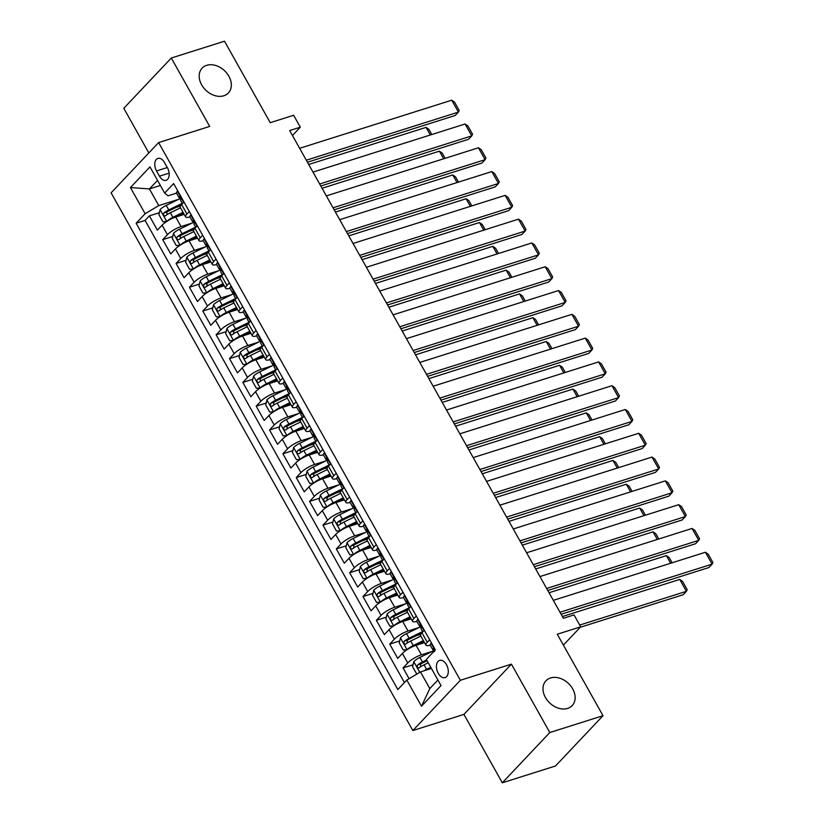 <?xml version="1.0" encoding="UTF-8"?>
<svg xmlns="http://www.w3.org/2000/svg" width="824" height="824" viewBox="0 0 824 824"><rect width="100%" height="100%" fill="white"/><g stroke="black" fill="none" stroke-linecap="round" stroke-linejoin="round"><path stroke-width="1.24" d="M550.514 677.967A18.056 13.524 -136.6 0 1 570.744 685.98A18.056 13.524 -136.6 0 1 572.186 705.591A18.056 13.524 -136.6 0 1 567.602 708.413A18.056 13.524 -136.6 0 1 547.383 700.4A18.056 13.524 -136.6 0 1 545.941 680.789A18.056 13.524 -136.6 0 1 550.514 677.967M206.711 65.312A18.056 13.524 -136.6 0 1 226.94 73.336A18.056 13.524 -136.6 0 1 228.382 92.947A18.056 13.524 -136.6 0 1 223.798 95.769A18.056 13.524 -136.6 0 1 203.58 87.746A18.056 13.524 -136.6 0 1 202.138 68.135A18.056 13.524 -136.6 0 1 206.711 65.312M446.474 664.649A9.033 5.521 -107.6 0 0 439.645 660.385A9.033 5.521 -107.6 0 0 438.255 673.342A9.033 5.521 -107.6 0 0 445.084 677.596A9.033 5.521 -107.6 0 0 446.474 664.649M502.31 782.8L555.5 765.98L603.014 715.706L549.814 732.536L511.436 664.134L460.358 680.284L412.855 730.548L463.922 714.398L502.31 782.8L549.814 732.536M460.358 680.284L158.62 142.583L111.106 192.847L412.855 730.548M158.62 142.583L209.687 126.422L171.299 58.02L123.796 108.294L148.835 152.924M171.299 58.02L224.499 41.2L270.231 122.683L293.632 115.288L300.307 127.184L289.667 130.542L563.379 618.288L574.019 614.92L580.693 626.817L557.281 634.222L603.014 715.706M184.205 214.364L175.728 217.052A11.289 2.874 150.7 0 0 162.081 225.179L157.394 230.133L149.381 215.857L159.382 212.695M175.986 207.442L180.446 206.031M192.013 223.108L181.064 226.569A11.289 2.874 150.7 0 0 167.416 234.696L162.73 239.65L172.731 236.488M189.335 231.235L193.794 229.824M162.73 239.65L170.743 253.926L175.43 248.972A11.289 2.874 150.7 0 1 189.077 240.845L197.554 238.157M210.903 261.95L202.426 264.638A11.289 2.874 150.7 0 0 188.778 272.765L184.092 277.719L176.089 263.443L186.08 260.281M202.683 255.028L207.154 253.617M224.262 285.743L215.785 288.421A11.289 2.874 150.7 0 0 202.138 296.547L197.451 301.512L189.438 287.236L199.439 284.074M216.032 278.821L220.502 277.41M237.611 309.536L229.134 312.214A11.289 2.874 150.7 0 0 215.486 320.34L210.8 325.305L202.786 311.029L212.788 307.867M229.391 302.614L233.851 301.203M250.96 333.329L242.483 336.007A11.289 2.874 150.7 0 0 228.835 344.133L224.149 349.098L216.135 334.822L226.137 331.66M242.74 326.407L247.2 324.996M264.308 357.122L255.831 359.8A11.289 2.874 150.7 0 0 242.184 367.926L237.497 372.891L229.494 358.615L239.485 355.453M256.089 350.2L260.559 348.789M277.667 380.915L269.191 383.593A11.289 2.874 150.7 0 0 255.543 391.719L250.857 396.684L242.843 382.408L252.844 379.246M269.438 373.993L273.908 372.582M291.016 404.708L282.539 407.386A11.289 2.874 150.7 0 0 268.892 415.512L264.205 420.467L256.192 406.201L266.193 403.039M282.797 397.786L287.257 396.375M304.365 428.501L295.888 431.179A11.289 2.874 150.7 0 0 282.241 439.305L277.554 444.26L269.541 429.984L279.542 426.822M296.146 421.579L300.616 420.168M317.714 452.294L309.247 454.972A11.289 2.874 150.7 0 0 295.6 463.098L290.903 468.053L282.9 453.777L292.891 450.615M309.494 445.372L313.965 443.951M331.073 476.087L322.596 478.765A11.289 2.874 150.7 0 0 308.949 486.891L304.262 491.846L296.249 477.57L306.25 474.408M322.843 469.165L327.313 467.744M344.422 499.869L335.945 502.558A11.289 2.874 150.7 0 0 322.297 510.684L317.611 515.639L309.597 501.363L319.599 498.201M336.202 492.948L340.662 491.537M357.771 523.662L349.294 526.351A11.289 2.874 150.7 0 0 335.646 534.477L330.96 539.432L322.957 525.156L332.947 521.994M349.551 516.741L354.021 515.33M371.13 547.455L362.653 550.144A11.289 2.874 150.7 0 0 349.005 558.27L344.319 563.225L336.305 548.949L346.296 545.787M362.9 540.534L367.37 539.123M384.478 571.248L376.002 573.926A11.289 2.874 150.7 0 0 362.354 582.053L357.668 587.018L349.654 572.742L359.655 569.58M376.249 564.327L380.719 562.916M397.827 595.041L389.35 597.719A11.289 2.874 150.7 0 0 375.703 605.846L371.016 610.811L363.003 596.535L373.004 593.373M389.608 588.12L394.068 586.709M411.176 618.834L402.699 621.512A11.289 2.874 150.7 0 0 389.052 629.639L384.365 634.604L376.362 620.328L386.353 617.166M402.957 611.913L407.427 610.502M424.535 642.627L416.058 645.305A11.289 2.874 150.7 0 0 402.411 653.432L397.724 658.397L389.711 644.121L399.702 640.959M416.305 635.706L420.776 634.295M156.529 170.949L159.465 176.182A8.745 5.346 -107.6 0 0 166.088 180.312A8.745 5.346 -107.6 0 0 167.427 167.766L164.491 162.524A8.745 5.346 -107.6 0 0 157.878 158.404A8.745 5.346 -107.6 0 0 156.529 170.949L167.303 167.54M160.392 185.482L149.432 188.943L158.775 205.598L145.127 213.725L136.145 223.232L397.838 689.564L406.819 680.047L421.507 706.22L441.025 685.568L426.338 659.406L435.329 649.889L173.637 183.567L164.645 193.073L168.024 195.813L176.542 193.125L179.076 197.647A7.478 1.906 150.7 0 0 180.023 198.007L180.755 198.007M145.127 213.725L130.45 187.553L149.968 166.901L164.645 193.073M432.343 651.362L421.394 654.822L416.058 645.305M418.983 627.569L408.045 631.029L402.699 621.512M405.635 603.776L394.696 607.236L389.35 597.719M392.286 579.983L381.337 583.444L376.002 573.926M378.937 556.19L367.988 559.651L362.653 550.144M365.578 532.407L354.639 535.868L349.294 526.351M352.229 508.614L341.291 512.075L335.945 502.558M338.88 484.821L327.931 488.282L322.596 478.765M325.531 461.028L314.583 464.489L309.247 454.972M312.172 437.235L301.234 440.696L295.888 431.179M298.824 413.442L287.885 416.903L282.539 407.386M285.475 389.649L274.526 393.11L269.191 383.593M272.116 365.856L261.177 369.317L255.831 359.8M258.767 342.063L247.828 345.524L242.483 336.007M245.418 318.27L234.469 321.731L229.134 312.214M232.069 294.477L221.12 297.938L215.785 288.421M218.71 270.684L207.772 274.155L202.426 264.638M205.361 246.901L194.423 250.362L189.077 240.845M149.381 215.857L145.076 220.41L404.44 682.581M421.394 654.822A11.289 2.874 -29.3 0 0 407.746 662.949L403.06 667.914L409.106 678.688M389.711 644.121L394.397 639.156A11.289 2.874 -29.3 0 1 408.045 631.029M376.362 620.328L381.048 615.363A11.289 2.874 -29.3 0 1 394.696 607.236M363.003 596.535L367.689 591.57A11.289 2.874 -29.3 0 1 381.337 583.444M349.654 572.742L354.341 567.777A11.289 2.874 -29.3 0 1 367.988 559.651M336.305 548.949L340.992 543.995A11.289 2.874 -29.3 0 1 354.639 535.868M322.957 525.156L327.643 520.202A11.289 2.874 -29.3 0 1 341.291 512.075M309.597 501.363L314.284 496.409A11.289 2.874 -29.3 0 1 327.931 488.282M296.249 477.57L300.935 472.616A11.289 2.874 -29.3 0 1 314.583 464.489M282.9 453.777L287.586 448.822A11.289 2.874 -29.3 0 1 301.234 440.696M269.541 429.984L274.227 425.029A11.289 2.874 -29.3 0 1 287.885 416.903M256.192 406.201L260.878 401.237A11.289 2.874 -29.3 0 1 274.526 393.11M242.843 382.408L247.53 377.443A11.289 2.874 -29.3 0 1 261.177 369.317M229.494 358.615L234.181 353.651A11.289 2.874 -29.3 0 1 247.828 345.524M216.135 334.822L220.822 329.858A11.289 2.874 -29.3 0 1 234.469 321.731M202.786 311.029L207.473 306.065A11.289 2.874 -29.3 0 1 221.12 297.938M189.438 287.236L194.124 282.272A11.289 2.874 -29.3 0 1 207.772 274.155M176.089 263.443L180.775 258.489A11.289 2.874 -29.3 0 1 194.423 250.362M189.324 211.521L186.935 214.044A11.289 2.874 150.7 0 0 185.606 216.877A11.289 2.874 150.7 0 0 189.891 216.918L192.425 221.44A7.478 1.906 150.7 0 0 193.372 221.79L194.103 221.8M183.979 202.004L181.599 204.527A11.289 2.874 150.7 0 0 180.271 207.36L185.606 216.877M197.338 225.797L194.948 228.32A11.289 2.874 150.7 0 0 193.619 231.142L198.965 240.66A11.289 2.874 -29.3 0 1 200.294 237.837L202.673 235.314M210.687 249.59L208.297 252.113A11.289 2.874 150.7 0 0 206.968 254.935L212.314 264.452A11.289 2.874 -29.3 0 1 213.643 261.63L216.022 259.096M224.035 273.372L221.656 275.896A11.289 2.874 150.7 0 0 220.327 278.728L225.663 288.246A11.289 2.874 -29.3 0 1 226.991 285.413L229.381 282.889M237.394 297.165L235.005 299.689A11.289 2.874 150.7 0 0 233.676 302.521L239.012 312.038A11.289 2.874 -29.3 0 1 240.34 309.206L242.73 306.683M250.743 320.958L248.354 323.482A11.289 2.874 150.7 0 0 247.025 326.314L252.371 335.832A11.289 2.874 -29.3 0 1 253.699 332.999L256.079 330.476M264.092 344.751L261.702 347.275A11.289 2.874 150.7 0 0 260.374 350.107L265.719 359.625A11.289 2.874 -29.3 0 1 267.048 356.792L269.438 354.269M277.441 368.544L275.062 371.068A11.289 2.874 150.7 0 0 273.733 373.9L279.068 383.418A11.289 2.874 -29.3 0 1 280.397 380.585L282.787 378.062M290.8 392.337L288.41 394.861A11.289 2.874 150.7 0 0 287.082 397.693L292.417 407.211A11.289 2.874 -29.3 0 1 293.746 404.378L296.135 401.854M304.149 416.13L301.759 418.654A11.289 2.874 150.7 0 0 300.43 421.486L305.776 431.003A11.289 2.874 -29.3 0 1 307.105 428.171L309.484 425.648M317.498 439.923L315.108 442.447A11.289 2.874 150.7 0 0 313.779 445.279L319.125 454.797A11.289 2.874 -29.3 0 1 320.454 451.964L322.843 449.441M330.846 463.716L328.467 466.24A11.289 2.874 150.7 0 0 327.138 469.072L332.474 478.589A11.289 2.874 -29.3 0 1 333.802 475.757L336.192 473.233M344.205 487.509L341.816 490.033A11.289 2.874 150.7 0 0 340.487 492.865L345.822 502.382A11.289 2.874 -29.3 0 1 347.162 499.55L349.541 497.026M357.554 511.302L355.165 513.826A11.289 2.874 150.7 0 0 353.836 516.648L359.182 526.165A11.289 2.874 -29.3 0 1 360.51 523.343L362.89 520.819M370.903 535.085L368.524 537.619A11.289 2.874 150.7 0 0 367.185 540.441L372.53 549.958A11.289 2.874 -29.3 0 1 373.859 547.136L376.249 544.602M384.252 558.878L381.873 561.401A11.289 2.874 150.7 0 0 380.544 564.234L385.879 573.751A11.289 2.874 -29.3 0 1 387.208 570.919L389.598 568.395M397.611 582.671L395.221 585.194A11.289 2.874 150.7 0 0 393.893 588.027L399.228 597.544A11.289 2.874 -29.3 0 1 400.567 594.712L402.946 592.188M410.96 606.464L408.57 608.988A11.289 2.874 150.7 0 0 407.241 611.82L412.587 621.337A11.289 2.874 -29.3 0 1 413.916 618.505L416.295 615.981M424.308 630.257L421.929 632.781A11.289 2.874 150.7 0 0 420.59 635.613L425.936 645.13A11.289 2.874 -29.3 0 1 427.265 642.298L429.654 639.774M178.664 199.315L158.775 205.598M563.4 645.11L580.693 626.817M292.448 135.497L300.307 127.184M157.528 180.384L149.432 188.943L130.45 187.553M431.426 668.46L420.467 671.931L429.819 688.576L437.904 680.016M145.076 220.41L136.145 223.232M403.06 667.914L413.061 664.752M204.661 238.847L204.053 238.898A7.478 1.906 150.7 0 0 203.24 240.711A11.289 2.874 -29.3 0 1 198.965 240.66M218.01 262.64L217.412 262.691A7.478 1.906 150.7 0 0 216.588 264.504A11.289 2.874 -29.3 0 1 212.314 264.452M231.369 286.433L230.761 286.484A7.478 1.906 150.7 0 0 229.948 288.287A11.289 2.874 -29.3 0 1 225.663 288.246M244.718 310.226L244.11 310.277A7.478 1.906 150.7 0 0 243.296 312.08A11.289 2.874 -29.3 0 1 239.012 312.038M258.067 334.019L257.469 334.07A7.478 1.906 150.7 0 0 256.645 335.873A11.289 2.874 -29.3 0 1 252.371 335.832M271.415 357.812L270.818 357.863A7.478 1.906 150.7 0 0 269.994 359.666A11.289 2.874 -29.3 0 1 265.719 359.625M284.774 381.605L284.167 381.656A7.478 1.906 150.7 0 0 283.353 383.459A11.289 2.874 -29.3 0 1 279.068 383.418M298.123 405.387L297.516 405.449A7.478 1.906 150.7 0 0 296.702 407.252A11.289 2.874 -29.3 0 1 292.417 407.211M311.472 429.18L310.875 429.232A7.478 1.906 150.7 0 0 310.051 431.045A11.289 2.874 -29.3 0 1 305.776 431.003M324.821 452.973L324.223 453.025A7.478 1.906 150.7 0 0 323.399 454.838A11.289 2.874 -29.3 0 1 319.125 454.797M338.18 476.766L337.572 476.818A7.478 1.906 150.7 0 0 336.758 478.631A11.289 2.874 -29.3 0 1 332.474 478.589M351.529 500.559L350.921 500.611A7.478 1.906 150.7 0 0 350.107 502.424A11.289 2.874 -29.3 0 1 345.822 502.382M364.877 524.352L364.28 524.404A7.478 1.906 150.7 0 0 363.456 526.217A11.289 2.874 -29.3 0 1 359.182 526.165M378.226 548.145L377.629 548.197A7.478 1.906 150.7 0 0 376.815 550.01A11.289 2.874 -29.3 0 1 372.53 549.958M391.585 571.938L390.978 571.99A7.478 1.906 150.7 0 0 390.164 573.792A11.289 2.874 -29.3 0 1 385.879 573.751M404.934 595.731L404.327 595.783A7.478 1.906 150.7 0 0 403.513 597.585A11.289 2.874 -29.3 0 1 399.228 597.544M418.283 619.524L417.686 619.576A7.478 1.906 150.7 0 0 416.862 621.378A11.289 2.874 -29.3 0 1 412.587 621.337M406.819 680.047L420.467 671.931M431.632 643.317L431.034 643.369A7.478 1.906 150.7 0 0 430.221 645.171A11.289 2.874 -29.3 0 1 425.936 645.13M421.507 706.22L429.819 688.576M511.436 664.134L463.922 714.398M177.953 191.261L177.356 191.312A7.478 1.906 150.7 0 0 176.542 193.125M177.356 191.312L177.891 191.147M299.637 148.31L451.737 100.198L458.412 112.095L455.198 115.494L307.445 162.225M306.312 160.206L458.412 112.095L459.215 110.457L454.539 102.135L451.737 100.198M182.434 203.631L180.672 200.5A7.478 1.906 -29.3 0 1 180.796 199.624C180.899 197.739 180.363 196.792 179.189 196.771A7.478 1.906 150.7 0 0 179.076 197.647M166.86 221.378A7.478 1.906 -29.3 0 1 172.906 217.289L183.052 212.324M175.234 217.217L183.525 213.159M160.113 209.646L166.726 221.429L162.915 221.759L158.919 214.621L160.144 209.523A7.478 1.906 -29.3 0 1 166.232 205.392L180.827 198.254M308.722 164.481L426.049 127.38L428.861 129.306L431.786 134.528M182.258 203.312L168.766 209.914A7.478 1.906 150.7 0 0 163.914 212.942C163.111 215.043 163.636 216.001 165.511 215.795A7.478 1.906 -29.3 0 1 170.372 212.767L180.518 207.803M166.819 214.827L166.973 211.974A3.811 0.968 -29.3 0 1 168.518 211.099L181.311 204.846M430.324 134.992L426.049 127.38M191.312 215.054L190.705 215.105A7.478 1.906 150.7 0 0 189.891 216.918M190.705 215.105L191.24 214.94M312.986 172.103L465.086 123.991L471.761 135.888L468.557 139.287L320.804 186.018M319.661 183.999L471.761 135.888L472.564 134.25L467.888 125.928L465.086 123.991M195.793 227.424L194.031 224.293A7.478 1.906 -29.3 0 1 194.145 223.417C194.248 221.532 193.722 220.585 192.538 220.564A7.478 1.906 150.7 0 0 192.425 221.44M204.053 238.898L204.599 238.733M326.345 195.896L478.435 147.784L485.12 159.681L481.906 163.08L334.153 209.811M333.02 207.792L485.12 159.681L485.913 158.043L481.247 149.71L478.435 147.784M209.142 251.217L207.38 248.086A7.478 1.906 -29.3 0 1 207.493 247.21C207.607 245.325 207.071 244.368 205.897 244.357A7.478 1.906 150.7 0 0 205.773 245.233A7.478 1.906 150.7 0 0 206.721 245.583L207.452 245.593M217.412 262.691L217.948 262.526M339.694 219.678L491.794 171.577L498.469 183.474L495.255 186.873L347.501 233.604M346.368 231.575L498.469 183.474L499.272 181.836L494.596 173.504L491.794 171.577M222.49 275.01L220.729 271.879A7.478 1.906 -29.3 0 1 220.853 271.003C220.956 269.118 220.42 268.161 219.246 268.15A7.478 1.906 150.7 0 0 219.132 269.015A7.478 1.906 150.7 0 0 220.08 269.376L220.811 269.386M230.761 286.484L231.297 286.309M353.043 243.471L505.143 195.37L511.817 207.267L508.604 210.666L360.85 257.397M359.717 255.368L511.817 207.267L512.621 205.629L507.945 197.297L505.143 195.37M235.839 298.803L234.078 295.672A7.478 1.906 -29.3 0 1 234.201 294.796C234.304 292.911 233.769 291.954 232.595 291.943A7.478 1.906 150.7 0 0 232.481 292.808A7.478 1.906 150.7 0 0 233.429 293.169L234.16 293.179M194.176 222.047L179.581 229.185A7.478 1.906 -29.3 0 0 173.504 233.316L172.268 238.414L176.274 245.552L180.178 245.212A7.478 1.906 -29.3 0 1 186.255 241.082L196.411 236.117M188.583 240.999L196.874 236.952M322.071 188.274L439.408 151.163L442.21 153.099L445.145 158.321M195.607 227.105L182.114 233.707A7.478 1.906 150.7 0 0 177.263 236.735C176.46 238.836 176.995 239.794 178.859 239.588A7.478 1.906 -29.3 0 1 183.721 236.56L193.867 231.595M180.178 238.62L180.322 235.767A3.811 0.968 -29.3 0 1 181.867 234.892L194.66 228.629M443.683 158.785L439.408 151.163M193.568 268.964A7.478 1.906 -29.3 0 1 199.614 264.875L209.76 259.91M201.932 264.792L210.223 260.745M186.821 257.232L193.434 269.005L189.623 269.335L185.616 262.197L186.852 257.109A7.478 1.906 -29.3 0 1 192.929 252.978L207.524 245.84M335.419 212.067L452.757 174.956L455.559 176.892L458.494 182.114M208.956 250.898L195.473 257.49A7.478 1.906 150.7 0 0 190.612 260.528C189.808 262.629 190.344 263.587 192.219 263.381A7.478 1.906 -29.3 0 1 197.07 260.353L207.226 255.388M193.527 262.413L193.671 259.56A3.811 0.968 -29.3 0 1 195.216 258.685L208.008 252.422M457.032 182.578L452.757 174.956M206.917 292.757A7.478 1.906 -29.3 0 1 212.963 288.658L223.108 283.703M215.291 288.585L223.582 284.538M200.17 281.025L206.783 292.798L202.972 293.128L198.965 285.99L200.201 280.902A7.478 1.906 -29.3 0 1 206.288 276.761L220.873 269.633M348.768 235.86L466.106 198.749L468.918 200.675L471.843 205.907M222.315 274.691L208.822 281.283A7.478 1.906 150.7 0 0 203.961 284.311C203.157 286.422 203.693 287.37 205.567 287.174A7.478 1.906 -29.3 0 1 210.419 284.146L220.575 279.182M206.875 286.206L207.03 283.343A3.811 0.968 -29.3 0 1 208.575 282.467L221.368 276.215M470.38 206.361L466.106 198.749M220.266 316.55A7.478 1.906 -29.3 0 1 226.312 312.451L236.457 307.496M228.639 312.378L236.931 308.331M213.519 304.818L220.132 316.591L216.331 316.921L212.324 309.783L213.55 304.684A7.478 1.906 -29.3 0 1 219.637 300.554L234.232 293.426M362.127 259.653L479.465 222.542L482.267 224.468L485.192 229.69M235.664 298.484L222.171 305.076A7.478 1.906 150.7 0 0 217.32 308.104C216.516 310.215 217.042 311.163 218.916 310.967A7.478 1.906 -29.3 0 1 223.778 307.929L233.923 302.974M220.224 309.999L220.379 307.136A3.811 0.968 -29.3 0 1 221.924 306.26L234.716 300.008M483.729 230.154L479.465 222.542M244.11 310.277L244.646 310.102M366.392 267.264L518.492 219.163L525.166 231.06L521.963 234.459L374.209 281.19M373.076 279.161L525.166 231.06L525.97 229.422L521.293 221.09L518.492 219.163M249.198 322.596L247.437 319.454A7.478 1.906 -29.3 0 1 247.55 318.589C247.663 316.704 247.128 315.747 245.954 315.736A7.478 1.906 150.7 0 0 245.83 316.601A7.478 1.906 150.7 0 0 246.778 316.962L247.509 316.972M233.625 340.333A7.478 1.906 -29.3 0 1 239.66 336.243L249.816 331.279M241.988 336.171L250.28 332.123M226.878 328.611L233.48 340.384L229.68 340.714L225.673 333.576L226.909 328.477A7.478 1.906 -29.3 0 1 232.986 324.347L247.581 317.219M375.476 283.446L492.814 246.335L495.615 248.261L498.551 253.483M249.013 322.277L235.52 328.869A7.478 1.906 150.7 0 0 230.668 331.897C229.865 334.008 230.401 334.956 232.275 334.75A7.478 1.906 -29.3 0 1 237.127 331.722L247.272 326.767M233.583 333.792L233.728 330.929A3.811 0.968 -29.3 0 1 235.273 330.053L248.065 323.801M497.088 253.947L492.814 246.335M257.469 334.07L258.005 333.895M379.751 291.057L531.841 242.956L538.525 254.853L535.312 258.252L387.558 304.983M386.425 302.954L538.525 254.853L539.318 253.215L534.652 244.882L531.841 242.956M262.547 346.389L260.786 343.248A7.478 1.906 -29.3 0 1 260.899 342.382C261.012 340.497 260.477 339.539 259.303 339.529A7.478 1.906 150.7 0 0 259.179 340.394A7.478 1.906 150.7 0 0 260.127 340.755L260.858 340.765M246.973 364.126A7.478 1.906 -29.3 0 1 253.02 360.037L263.165 355.072M255.337 359.964L263.628 355.906M240.227 352.404L246.84 364.177L243.029 364.507L239.022 357.369L240.258 352.27A7.478 1.906 -29.3 0 1 246.335 348.14L260.93 341.012M388.825 307.239L506.163 270.128L508.964 272.054L511.9 277.276M262.362 346.07L248.879 352.662A7.478 1.906 150.7 0 0 244.017 355.69C243.214 357.801 243.75 358.749 245.624 358.543A7.478 1.906 -29.3 0 1 250.475 355.515L260.631 350.561M246.932 357.575L247.087 354.722A3.811 0.968 -29.3 0 1 248.632 353.846L261.414 347.594M510.437 277.739L506.163 270.128M270.818 357.863L271.353 357.688M393.099 314.85L545.2 266.749L551.874 278.646L548.66 282.045L400.907 328.766M399.774 326.747L551.874 278.646L552.677 277.008L548.001 268.676L545.2 266.749M275.896 370.182L274.135 367.041A7.478 1.906 -29.3 0 1 274.258 366.175C274.361 364.28 273.826 363.332 272.651 363.312A7.478 1.906 150.7 0 0 272.538 364.187A7.478 1.906 150.7 0 0 273.486 364.548L274.217 364.548M260.322 387.919A7.478 1.906 -29.3 0 1 266.368 383.829L276.514 378.865M268.696 383.757L276.988 379.699M253.576 376.197L260.188 387.97L256.377 388.3L252.371 381.162L253.607 376.063A7.478 1.906 -29.3 0 1 259.694 371.933L274.279 364.795M402.174 331.032L519.511 293.921L522.323 295.847L525.249 301.069M275.721 369.863L262.228 376.455A7.478 1.906 150.7 0 0 257.366 379.483C256.563 381.594 257.098 382.542 258.973 382.336A7.478 1.906 -29.3 0 1 263.834 379.308L273.98 374.343M260.281 381.368L260.435 378.515A3.811 0.968 -29.3 0 1 261.981 377.639L274.773 371.387M523.786 301.533L519.511 293.921M284.167 381.656L284.702 381.481M406.448 338.643L558.548 290.542L565.223 302.439L562.009 305.828L414.266 352.559M413.123 350.54L565.223 302.439L566.026 300.791L561.35 292.469L558.548 290.542M289.245 393.975L287.494 390.834A7.478 1.906 -29.3 0 1 287.607 389.968C287.71 388.073 287.174 387.126 286 387.105A7.478 1.906 150.7 0 0 285.887 387.98A7.478 1.906 150.7 0 0 286.834 388.341L287.566 388.341M273.671 411.712A7.478 1.906 -29.3 0 1 279.717 407.623L289.873 402.658M282.045 407.55L290.336 403.492M266.924 399.99L273.537 411.763L269.736 412.093L265.73 404.955L266.966 399.856A7.478 1.906 -29.3 0 1 273.043 395.726L287.638 388.588M415.533 354.825L532.87 317.714L535.672 319.64L538.597 324.862M289.07 393.656L275.577 400.248A7.478 1.906 150.7 0 0 270.725 403.276C269.922 405.387 270.457 406.335 272.322 406.129A7.478 1.906 -29.3 0 1 277.183 403.101L287.329 398.136M273.63 405.161L273.784 402.308A3.811 0.968 -29.3 0 1 275.329 401.432L288.122 395.18M537.135 325.326L532.87 317.714M297.516 405.449L298.051 405.274M419.797 362.436L571.897 314.335L578.572 326.232L575.368 329.621L427.615 376.352M426.482 374.333L578.572 326.232L579.375 324.584L574.709 316.262L571.897 314.335M302.604 417.768L300.842 414.627A7.478 1.906 -29.3 0 1 300.956 413.751C301.069 411.866 300.533 410.918 299.359 410.898A7.478 1.906 150.7 0 0 299.236 411.773A7.478 1.906 150.7 0 0 300.183 412.134L300.914 412.134M287.03 435.505A7.478 1.906 -29.3 0 1 293.066 431.416L303.222 426.451M295.394 431.343L303.685 427.285M280.284 423.773L286.886 435.556L283.085 435.886L279.079 428.748L280.315 423.649A7.478 1.906 -29.3 0 1 286.392 419.519L300.987 412.381M428.882 378.618L546.219 341.507L549.021 343.433L551.956 348.655M302.418 417.449L288.936 424.041A7.478 1.906 150.7 0 0 284.074 427.069C283.271 429.18 283.806 430.128 285.681 429.922A7.478 1.906 -29.3 0 1 290.532 426.894L300.678 421.929M286.989 428.954L287.133 426.101A3.811 0.968 -29.3 0 1 288.678 425.225L301.471 418.973M550.494 349.118L546.219 341.507M310.875 429.232L311.41 429.067M433.156 386.229L585.246 338.128L591.931 350.025L588.717 353.414L440.964 400.145M439.831 398.126L591.931 350.025L592.724 348.377L588.058 340.054L585.246 338.128M315.952 441.561L314.191 438.419A7.478 1.906 -29.3 0 1 314.304 437.544C314.418 435.659 313.882 434.712 312.708 434.691A7.478 1.906 150.7 0 0 312.595 435.566A7.478 1.906 150.7 0 0 313.532 435.927L314.263 435.927M300.379 459.298A7.478 1.906 -29.3 0 1 306.425 455.209L316.571 450.244M308.743 455.136L317.044 451.078M293.632 447.566L300.245 459.349L296.434 459.679L292.427 452.541L293.663 447.442A7.478 1.906 -29.3 0 1 299.74 443.312L314.335 436.174M442.231 402.411L559.568 365.3L562.37 367.226L565.305 372.448M315.767 441.231L302.284 447.834A7.478 1.906 150.7 0 0 297.423 450.862C296.619 452.963 297.155 453.921 299.03 453.715A7.478 1.906 -29.3 0 1 303.881 450.687L314.037 445.722M300.338 452.747L300.492 449.894A3.811 0.968 -29.3 0 1 302.037 449.018L314.82 442.766M563.843 372.912L559.568 365.3M324.223 453.025L324.759 452.86M446.505 410.022L598.605 361.911L605.279 373.808L602.066 377.207L454.312 423.938M453.179 421.919L605.279 373.808L606.083 372.17L601.407 363.848L598.605 361.911M329.301 465.354L327.54 462.213A7.478 1.906 -29.3 0 1 327.664 461.337C327.767 459.452 327.231 458.505 326.057 458.484A7.478 1.906 150.7 0 0 325.943 459.359A7.478 1.906 150.7 0 0 326.891 459.72L327.622 459.72M313.728 483.091A7.478 1.906 -29.3 0 1 319.774 479.002L329.919 474.037M322.102 478.929L330.393 474.871M306.981 471.359L313.594 483.142L309.783 483.472L305.786 476.334L307.012 471.235A7.478 1.906 -29.3 0 1 313.099 467.105L327.684 459.967M455.579 426.204L572.917 389.093L575.729 391.019L578.654 396.241M329.126 465.024L315.633 471.627A7.478 1.906 150.7 0 0 310.782 474.655C309.968 476.756 310.504 477.714 312.378 477.508A7.478 1.906 -29.3 0 1 317.24 474.48L327.386 469.515M313.687 476.54L313.841 473.687A3.811 0.968 -29.3 0 1 315.386 472.811L328.179 466.559M577.191 396.704L572.917 389.093M337.572 476.818L338.108 476.653M459.854 433.815L611.954 385.704L618.628 397.601L615.415 401L467.672 447.731M466.528 445.712L618.628 397.601L619.432 395.963L614.755 387.641L611.954 385.704M342.66 489.137L340.899 486.006A7.478 1.906 -29.3 0 1 341.012 485.13C341.115 483.245 340.59 482.298 339.406 482.277A7.478 1.906 150.7 0 0 339.292 483.152A7.478 1.906 150.7 0 0 340.24 483.513L340.971 483.513M327.087 506.884A7.478 1.906 -29.3 0 1 333.123 502.794L343.278 497.83M335.45 502.722L343.742 498.664M320.33 495.152L326.943 506.935L323.142 507.265L319.135 500.127L320.371 495.028A7.478 1.906 -29.3 0 1 326.448 490.898L341.043 483.76M468.938 449.986L586.276 412.876L589.078 414.812L592.003 420.034M342.475 488.817L328.982 495.42A7.478 1.906 150.7 0 0 324.131 498.448C323.327 500.549 323.863 501.507 325.727 501.301A7.478 1.906 -29.3 0 1 330.589 498.273L340.734 493.308M327.046 500.333L327.19 497.48A3.811 0.968 -29.3 0 1 328.735 496.604L341.527 490.352M590.54 420.498L586.276 412.876M350.921 500.611L351.457 500.446M473.213 457.608L625.303 409.497L631.977 421.394L628.774 424.793L481.02 471.524M479.887 469.505L631.977 421.394L632.781 419.756L628.115 411.433L625.303 409.497M356.009 512.93L354.248 509.798A7.478 1.906 -29.3 0 1 354.361 508.923C354.474 507.038 353.939 506.091 352.765 506.07A7.478 1.906 150.7 0 0 352.641 506.945A7.478 1.906 150.7 0 0 353.589 507.296L354.32 507.306M340.436 530.677A7.478 1.906 -29.3 0 1 346.471 526.587L356.627 521.623M348.799 526.505L357.091 522.457M333.689 518.945L340.291 530.728L336.491 531.058L332.484 523.92L333.72 518.821A7.478 1.906 -29.3 0 1 339.797 514.691L354.392 507.553M482.287 473.779L599.625 436.668L602.426 438.605L605.362 443.827M355.824 512.61L342.341 519.213A7.478 1.906 150.7 0 0 337.479 522.241C336.676 524.342 337.212 525.3 339.086 525.094A7.478 1.906 -29.3 0 1 343.938 522.066L354.093 517.101M340.394 524.126L340.539 521.273A3.811 0.968 -29.3 0 1 342.084 520.397L354.876 514.135M603.899 444.291L599.625 436.668M364.28 524.404L364.816 524.239M486.562 481.401L638.662 433.29L645.336 445.187L642.123 448.586L494.369 495.317M493.236 493.288L645.336 445.187L646.14 443.549L641.463 435.216L638.662 433.29M369.358 536.723L367.597 533.591A7.478 1.906 -29.3 0 1 367.71 532.716C367.823 530.831 367.288 529.873 366.113 529.863A7.478 1.906 150.7 0 0 366 530.738A7.478 1.906 150.7 0 0 366.938 531.089L367.669 531.099M353.784 554.47A7.478 1.906 -29.3 0 1 359.831 550.38L369.976 545.416M362.148 550.298L370.45 546.25M347.038 542.738L353.651 554.511L349.839 554.84L345.833 547.702L347.069 542.614A7.478 1.906 -29.3 0 1 353.156 538.484L367.741 531.346M495.636 497.572L612.974 460.462L615.775 462.398L618.711 467.62M369.183 536.403L355.69 542.995A7.478 1.906 150.7 0 0 350.828 546.034C350.025 548.135 350.561 549.093 352.435 548.887A7.478 1.906 -29.3 0 1 357.286 545.859L367.442 540.894M353.743 547.919L353.898 545.066A3.811 0.968 -29.3 0 1 355.443 544.19L368.225 537.928M617.248 468.084L612.974 460.462M377.629 548.197L378.164 548.032M499.911 505.184L652.011 457.083L658.685 468.98L655.471 472.379L507.718 519.11M506.585 517.081L658.685 468.98L659.488 467.342L654.812 459.009L652.011 457.083M382.707 560.516L380.946 557.385A7.478 1.906 -29.3 0 1 381.069 556.509C381.172 554.624 380.637 553.666 379.462 553.656A7.478 1.906 150.7 0 0 379.349 554.521A7.478 1.906 150.7 0 0 380.297 554.882L381.028 554.892M367.133 578.263A7.478 1.906 -29.3 0 1 373.179 574.163L383.325 569.209M375.507 574.091L383.799 570.043M360.387 566.531L366.999 578.304L363.188 578.633L359.192 571.495L360.418 566.407A7.478 1.906 -29.3 0 1 366.505 562.267L381.1 555.139M508.995 521.365L626.322 484.255L629.134 486.181L632.059 491.413M382.532 560.196L369.039 566.788A7.478 1.906 150.7 0 0 364.187 569.817C363.374 571.928 363.909 572.876 365.784 572.68A7.478 1.906 -29.3 0 1 370.646 569.652L380.791 564.687M367.092 571.712L367.247 568.848A3.811 0.968 -29.3 0 1 368.792 567.973L381.584 561.721M630.597 491.866L626.322 484.255M390.978 571.99L391.513 571.815M513.259 528.977L665.359 480.876L672.034 492.773L668.831 496.172L521.077 542.903M519.934 540.874L672.034 492.773L672.837 491.135L668.161 482.802L665.359 480.876M396.066 584.309L394.305 581.178A7.478 1.906 -29.3 0 1 394.418 580.302C394.521 578.417 393.996 577.459 392.811 577.449A7.478 1.906 150.7 0 0 392.698 578.314A7.478 1.906 150.7 0 0 393.645 578.675L394.377 578.685M380.492 602.045A7.478 1.906 -29.3 0 1 386.528 597.956L396.684 593.002M388.856 597.884L397.147 593.836M373.746 590.324L380.348 602.097L376.547 602.426L372.541 595.289L373.777 590.19A7.478 1.906 -29.3 0 1 379.854 586.06L394.449 578.932M522.344 545.158L639.681 508.048L642.483 509.974L645.419 515.196M395.881 583.989L382.387 590.581A7.478 1.906 150.7 0 0 377.536 593.61C376.733 595.721 377.268 596.669 379.133 596.473A7.478 1.906 -29.3 0 1 383.994 593.434L394.14 588.48M380.451 595.505L380.595 592.641A3.811 0.968 -29.3 0 1 382.14 591.766L394.933 585.514M643.956 515.659L639.681 508.048M404.327 595.783L404.872 595.608M526.618 552.77L678.708 504.669L685.383 516.566L682.179 519.965L534.426 566.696M533.293 564.667L685.383 516.566L686.186 514.928L681.52 506.595L678.708 504.669M409.415 608.102L407.653 604.96A7.478 1.906 -29.3 0 1 407.767 604.095C407.88 602.21 407.344 601.252 406.17 601.242A7.478 1.906 150.7 0 0 406.047 602.107A7.478 1.906 150.7 0 0 406.994 602.468L407.726 602.478M393.841 625.838A7.478 1.906 -29.3 0 1 399.877 621.749L410.033 616.785M402.205 621.677L410.496 617.619M387.095 614.117L393.697 625.89L389.896 626.219L385.889 619.082L387.126 613.983A7.478 1.906 -29.3 0 1 393.202 609.853L407.798 602.725M535.693 568.951L653.03 531.841L655.832 533.767L658.767 538.989M409.229 607.782L395.747 614.374A7.478 1.906 150.7 0 0 390.885 617.403C390.082 619.514 390.617 620.462 392.492 620.256A7.478 1.906 -29.3 0 1 397.343 617.227L407.499 612.273M393.8 619.288L393.944 616.434A3.811 0.968 -29.3 0 1 395.489 615.559L408.282 609.307M657.305 539.452L653.03 531.841M417.686 619.576L418.221 619.401M539.967 576.563L692.067 528.462L698.742 540.359L695.528 543.758L547.775 590.478M546.642 588.46L698.742 540.359L699.545 538.721L694.869 530.388L692.067 528.462M422.764 631.895L421.002 628.753A7.478 1.906 -29.3 0 1 421.126 627.888C421.229 626.003 420.693 625.045 419.519 625.035A7.478 1.906 150.7 0 0 419.406 625.9A7.478 1.906 150.7 0 0 420.353 626.261L421.085 626.261M407.19 649.631A7.478 1.906 -29.3 0 1 413.236 645.542L423.382 640.578M415.553 645.47L423.855 641.412M400.443 637.91L407.056 649.683L403.245 650.012L399.238 642.875L400.474 637.776A7.478 1.906 -29.3 0 1 406.562 633.646L421.146 626.518M549.041 592.744L666.379 555.634L669.191 557.56L672.116 562.782M422.588 631.575L409.095 638.167A7.478 1.906 150.7 0 0 404.234 641.196C403.43 643.307 403.966 644.255 405.841 644.049A7.478 1.906 -29.3 0 1 410.692 641.021L420.848 636.066M407.149 643.081L407.303 640.227A3.811 0.968 -29.3 0 1 408.848 639.352L421.631 633.1M670.654 563.245L666.379 555.634M431.034 643.369L431.57 643.194M553.316 600.356L705.416 552.255L712.091 564.152L708.877 567.551L561.123 614.271M559.99 612.253L712.091 564.152L712.894 562.514L708.218 554.181L705.416 552.255M434.475 651.681C434.578 649.786 434.042 648.838 432.868 648.818A7.478 1.906 150.7 0 0 432.755 649.693A7.478 1.906 150.7 0 0 433.702 650.054L434.433 650.054M423.876 670.849A7.478 1.906 -29.3 0 1 426.585 669.335L430.767 667.296M428.943 669.243L431.23 668.13M580.261 627.27L683.199 594.722L686.413 591.323L579.715 625.066M417.438 673.733L416.594 673.805L412.597 666.668L413.823 661.569A7.478 1.906 -29.3 0 1 419.91 657.439L434.506 650.301M562.401 616.537L679.728 579.426L682.54 581.353L687.206 589.685L686.413 591.323L679.728 579.426M426.626 659.911L422.444 661.96A7.478 1.906 150.7 0 0 417.593 664.989C416.789 667.1 417.315 668.048 419.189 667.842A7.478 1.906 -29.3 0 1 424.051 664.814L428.233 662.774M420.498 666.874L420.652 664.02A3.811 0.968 -29.3 0 1 422.197 663.145L427.1 660.755M181.064 226.569L175.728 217.052M167.416 234.696L162.081 225.179M407.746 662.949L402.411 653.432M394.397 639.156L389.052 629.639M381.048 615.363L375.703 605.846M367.689 591.57L362.354 582.053M354.341 567.777L349.005 558.27M340.992 543.995L335.646 534.477M327.643 520.202L322.297 510.684M314.284 496.409L308.949 486.891M300.935 472.616L295.6 463.098M287.586 448.822L282.241 439.305M274.227 425.029L268.892 415.512M260.878 401.237L255.543 391.719M247.53 377.443L242.184 367.926M234.181 353.651L228.835 344.133M220.822 329.858L215.486 320.34M207.473 306.065L202.138 296.547M194.124 282.272L188.778 272.765M180.775 258.489L175.43 248.972M186.935 214.044L181.599 204.527M200.294 237.837L194.948 228.32M213.643 261.63L208.297 252.113M226.991 285.413L221.656 275.896M240.34 309.206L235.005 299.689M253.699 332.999L248.354 323.482M267.048 356.792L261.702 347.275M280.397 380.585L275.062 371.068M293.746 404.378L288.41 394.861M307.105 428.171L301.759 418.654M320.454 451.964L315.108 442.447M333.802 475.757L328.467 466.24M347.162 499.55L341.816 490.033M360.51 523.343L355.165 513.826M373.859 547.136L368.524 537.619M387.208 570.919L381.873 561.401M400.567 594.712L395.221 585.194M413.916 618.505L408.57 608.988M427.265 642.298L421.929 632.781M169.126 173.133L159.465 176.182M183.649 202.354L177.448 191.312M170.372 212.767L172.906 217.289M166.232 205.392L168.766 209.914M166.973 211.974L163.914 212.942M196.998 226.147L190.808 215.095M210.357 249.94L204.156 238.888M223.706 273.733L217.505 262.681M237.055 297.526L230.854 286.474M173.473 233.439L180.075 245.222M183.721 236.56L186.255 241.082M179.581 229.185L182.114 233.707M180.322 235.767L177.263 236.735M197.07 260.353L199.614 264.875M192.929 252.978L195.473 257.49M193.671 259.56L190.612 260.528M210.419 284.146L212.963 288.658M206.288 276.761L208.822 281.283M207.03 283.343L203.961 284.311M223.778 307.929L226.312 312.451M219.637 300.554L222.171 305.076M220.379 307.136L217.32 308.104M250.403 321.308L244.213 310.267M237.127 331.722L239.66 336.243M232.986 324.347L235.52 328.869M233.728 330.929L230.668 331.897M263.762 345.102L257.562 334.06M250.475 355.515L253.02 360.037M246.335 348.14L248.879 352.662M247.087 354.722L244.017 355.69M277.111 368.894L270.911 357.853M263.834 379.308L266.368 383.829M259.694 371.933L262.228 376.455M260.435 378.515L257.366 379.483M290.46 392.688L284.259 381.646M277.183 403.101L279.717 407.623M273.043 395.726L275.577 400.248M273.784 402.308L270.725 403.276M303.819 416.481L297.618 405.439M290.532 426.894L293.066 431.416M286.392 419.519L288.936 424.041M287.133 426.101L284.074 427.069M317.168 440.274L310.967 429.232M303.881 450.687L306.425 455.209M299.74 443.312L302.284 447.834M300.492 449.894L297.423 450.862M330.517 464.067L324.316 453.025M317.24 474.48L319.774 479.002M313.099 467.105L315.633 471.627M313.841 473.687L310.782 474.655M343.866 487.859L337.675 476.808M330.589 498.273L333.123 502.794M326.448 490.898L328.982 495.42M327.19 497.48L324.131 498.448M357.225 511.653L351.024 500.601M343.938 522.066L346.471 526.587M339.797 514.691L342.341 519.213M340.539 521.273L337.479 522.241M370.573 535.446L364.373 524.394M357.286 545.859L359.831 550.38M353.156 538.484L355.69 542.995M353.898 545.066L350.828 546.034M383.922 559.239L377.722 548.187M370.646 569.652L373.179 574.163M366.505 562.267L369.039 566.788M367.247 568.848L364.187 569.817M397.271 583.031L391.081 571.98M383.994 593.434L386.528 597.956M379.854 586.06L382.387 590.581M380.595 592.641L377.536 593.61M410.63 606.814L404.429 595.773M397.343 617.227L399.877 621.749M393.202 609.853L395.747 614.374M393.944 616.434L390.885 617.403M423.979 630.607L417.778 619.566M410.692 641.021L413.236 645.542M406.562 633.646L409.095 638.167M407.303 640.227L404.234 641.196M435 650.239L431.127 643.359M413.792 661.703L419.766 672.343M424.051 664.814L426.585 669.335M419.91 657.439L422.444 661.96M420.652 664.02L417.593 664.989M203.24 240.711L205.773 245.233M216.588 264.504L219.132 269.015M229.948 288.287L232.481 292.808M243.296 312.08L245.83 316.601M256.645 335.873L259.179 340.394M269.994 359.666L272.538 364.187M283.353 383.459L285.887 387.98M296.702 407.252L299.236 411.773M310.051 431.045L312.595 435.566M323.399 454.838L325.943 459.359M336.758 478.631L339.292 483.152M350.107 502.424L352.641 506.945M363.456 526.217L366 530.738M376.815 550.01L379.349 554.521M390.164 573.792L392.698 578.314M403.513 597.585L406.047 602.107M416.862 621.378L419.406 625.9M430.221 645.171L432.755 649.693"/></g></svg>
